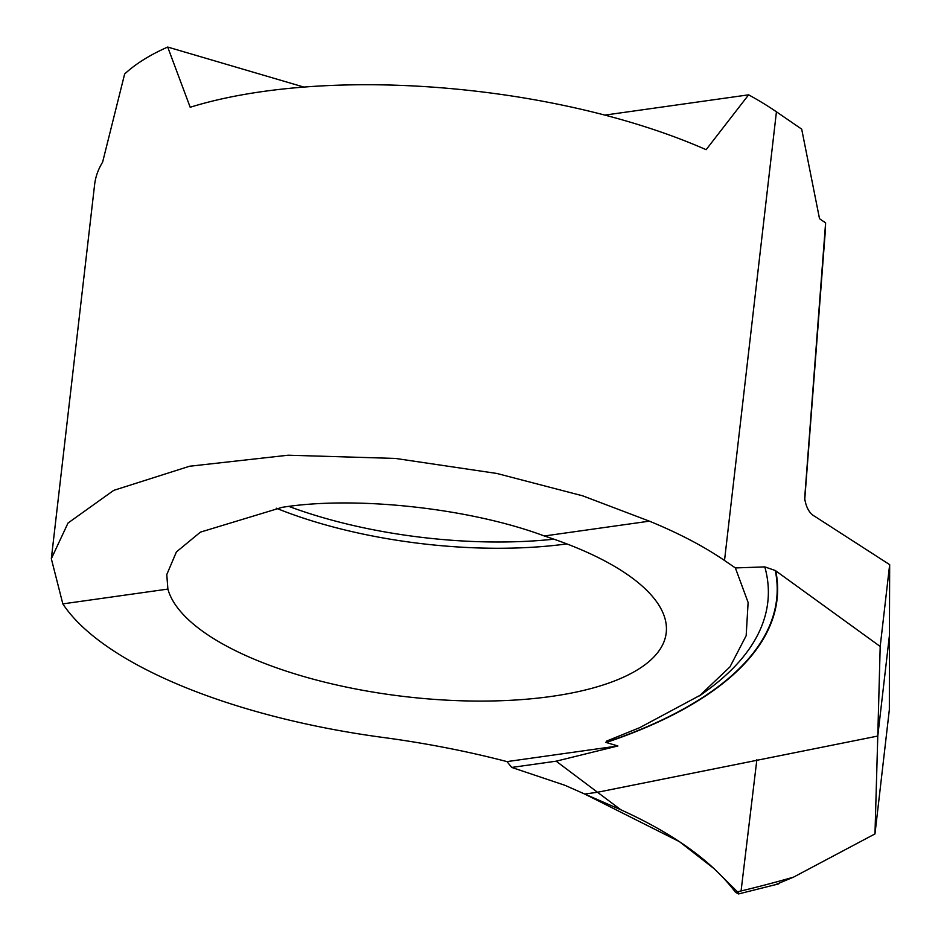 <?xml version="1.0" encoding="UTF-8"?>
<svg xmlns="http://www.w3.org/2000/svg" width="941" height="941" viewBox="0 0 941 941"><rect width="100%" height="100%" fill="white"/><g stroke="black" fill="none" stroke-linecap="round" stroke-linejoin="round"><path stroke-width="1.41" d="M556.155 761.187L597.511 792.263L877.777 736.05L880.2 646.467L775.266 570.493L764.798 566.894L735.368 567.929L748.119 602.475L746.166 635.704L729.957 666.91L699.951 695.387L639.68 727.675L606.839 740.99L605.816 742.39L617.896 745.966L556.155 761.187L511.728 767.433L506.987 761.61A408.794 151.819 -173.4 0 0 383.21 737.473A367.919 136.633 6.6 0 1 62.835 603.887L51.332 558.731L68.011 523.043L113.72 490.367L189.553 466.242L288.158 455.209L395.479 458.443L496.919 473.476L582.702 495.836L649.384 521.161A367.919 136.633 6.6 0 1 724.511 560.495L735.368 567.929M724.511 560.495L776.431 111.803L801.697 129.14L819.517 218.7L825.61 222.876L804.661 498.271C806.049 507.528 809.519 513.621 815.071 516.55L889.668 564.647L889.421 635.504L877.777 736.05L889.421 635.504L889.339 709.749L874.977 833.914L793.522 877.141L775.184 884.811M880.2 646.467L889.668 564.647M874.977 833.914L877.777 736.05L597.511 792.263L620.801 809.754L584.737 794.051L597.511 792.263L584.737 794.051L564.941 785.3L511.728 767.433M544.333 535.982A251.412 93.371 6.6 0 1 666.216 632.834A251.412 93.371 6.6 0 1 551.297 696.434A251.412 93.371 6.6 0 1 167.886 589.078L166.78 574.575L176.39 551.944L200.409 532.135L282.124 507.34C355.133 495.601 469.994 508.14 544.333 535.982L649.384 521.161M825.61 222.876L825.351 230.369M506.987 761.61L617.896 745.966M776.431 111.803A367.919 136.633 -173.4 0 0 748.624 94.829L706.126 149.69A367.919 136.633 6.6 0 0 190.188 107.262L167.698 47.05A367.919 136.633 -173.4 0 0 124.635 74.021L102.628 162.111A367.919 136.633 6.6 0 0 94.618 184.601L51.332 558.731M62.835 603.887L167.886 589.078M167.698 47.05L303.884 87.078M748.624 94.829L604.851 115.108M738.509 893.95L735.509 892.291C712.149 861.403 673.921 833.891 620.801 809.754M584.737 794.051L679.426 841.642L714.184 868.731L739.273 893.585M741.073 890.962L756.858 759.74M775.76 570.846A545.345 221.135 3.2 0 1 606.133 742.531M775.266 570.493A544.91 220.959 3.2 0 1 605.816 742.39M566.87 543.91A251.412 93.371 6.6 0 1 276.278 508.211M553.896 539.181A249.012 92.477 6.6 0 1 288.946 506.434M764.798 566.894A536.241 217.442 3.2 0 1 706.762 690.659A536.241 217.442 3.2 0 1 698.951 696.105M793.522 877.141A882.435 357.815 3.2 0 1 735.509 892.291M699.081 696.011L706.268 691.012M706.691 690.706L700.045 695.528M825.363 230.416L804.684 500.247M778.807 883.846L739.003 893.832"/></g></svg>
